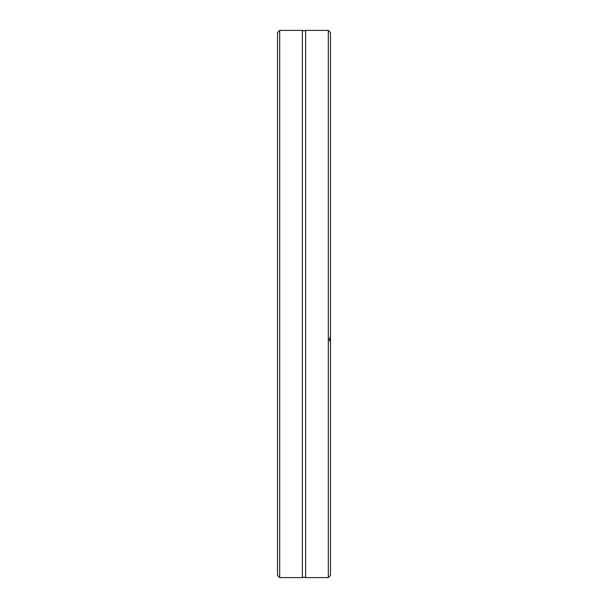 <?xml version="1.0" encoding="UTF-8"?>
<svg xmlns="http://www.w3.org/2000/svg" width="608" height="608" viewBox="0 0 608 608"><rect width="100%" height="100%" fill="white"/><g stroke="black" fill="none" stroke-linecap="round" stroke-linejoin="round"><path stroke-width="0.91" d="M305.619 304L305.619 577.6L304 577.167L302.381 577.6L302.381 30.4L304 30.833L305.619 30.4L305.619 304M279.688 30.4L277.529 32.558L277.529 575.442L279.688 577.6L279.688 30.4L302.381 30.4M328.312 577.6L328.312 30.4L330.471 32.558L330.471 336.855L329.179 339.598L330.471 342L330.471 575.442L328.312 577.6L305.619 577.6M330.471 342L330.471 336.855M330.471 337.911L329.946 337.417M302.381 577.6L279.688 577.6M328.312 30.4L305.619 30.4"/></g></svg>
